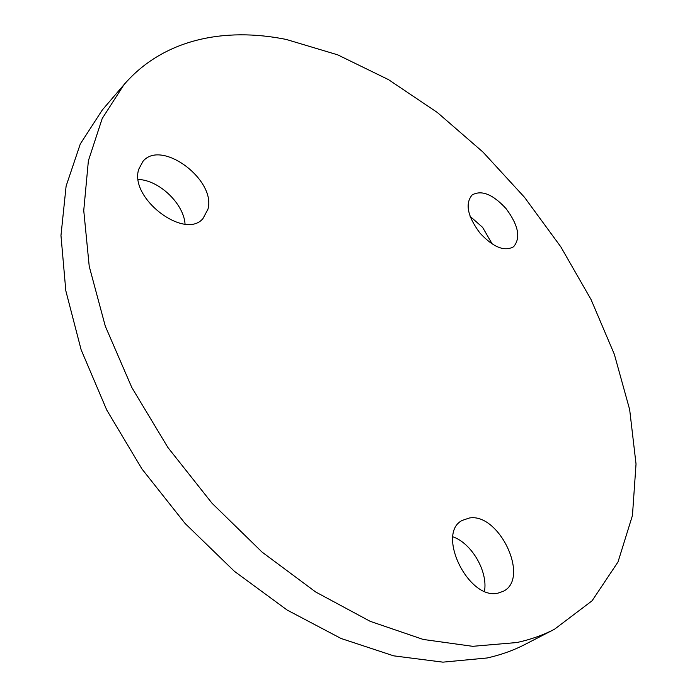 <?xml version="1.0" encoding="UTF-8"?>
<svg xmlns="http://www.w3.org/2000/svg" width="697" height="697" viewBox="0 0 697 697"><rect width="100%" height="100%" fill="white"/><g stroke="black" fill="none" stroke-linecap="round" stroke-linejoin="round"><path stroke-width="1.05" d="M506.031 208.586C492.831 194.263 481.531 189.723 472.122 194.96C464.916 203.602 467.513 216.288 479.911 233.016C493.11 247.208 504.314 251.8 513.532 246.799C520.99 238.034 518.49 225.305 506.031 208.586M492.248 244.055L482.603 227.361L470.109 216.349M138.781 169.144C128.936 198.044 184.696 240.352 202.932 218.631L207.976 209.152C216.227 179.957 161.504 138.895 143.007 161.295L138.781 169.144M498.015 593.13L503.426 591.239C530.217 578.127 499.008 512.539 469.281 518.019L462.163 520.45C435.982 533.484 468.454 600.474 498.015 593.13M484.476 591.23C488.1 571.462 471.573 543.172 452.911 536.829M286.206 39.433C223.85 26.861 162.941 39.389 123.935 84.729L102.206 118.534L88.388 160.754L83.745 210.503L89.225 266.324L105.291 326.152L131.803 387.488L167.89 447.474L212.036 503.243L262.124 552.137L315.697 591.997L370.212 621.341L423.236 639.454L472.688 646.319L516.913 642.529C530.539 639.576 543.068 635.15 554.481 629.252L592.093 600.788L618.012 561.948L632.449 515.501L636.03 464.002L629.67 409.644L614.345 354.303L591.065 299.571L560.797 246.808L524.475 197.268L483.021 152.112L437.359 112.496L388.508 79.641L337.662 54.828L286.206 39.433M123.935 84.729L102.293 109.995L80.303 143.939L66.11 186.082L60.97 235.508L65.814 290.745L81.131 349.763L106.78 410.089L141.944 468.95L185.149 523.525L234.349 571.261L287.147 610.049L341.051 638.478L393.657 655.842L442.9 662.15L487.133 657.977C500.803 654.927 513.393 650.432 524.902 644.49L554.481 629.252M185.053 224.077C183.799 203.742 159.064 180.018 138.259 179.469"/></g></svg>
